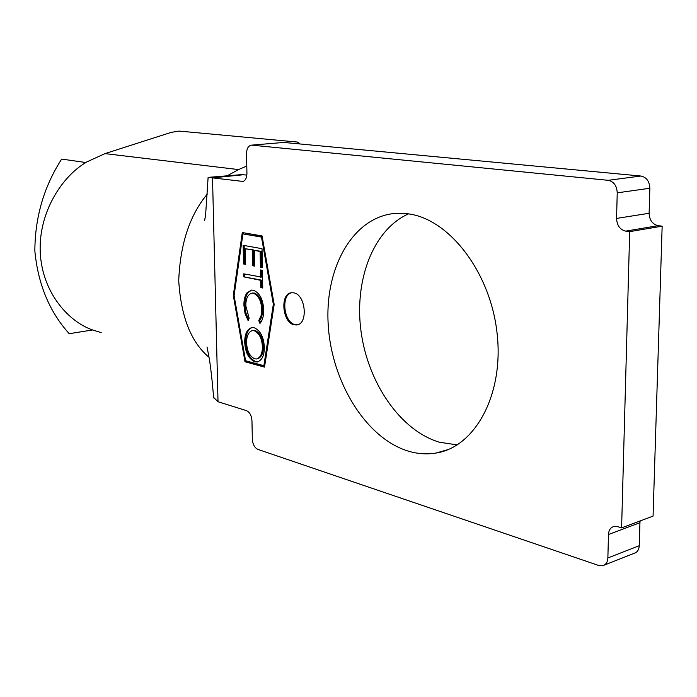 <?xml version="1.0" encoding="UTF-8"?>
<svg xmlns="http://www.w3.org/2000/svg" width="697" height="697" viewBox="0 0 697 697"><rect width="100%" height="100%" fill="white"/><g stroke="black" fill="none" stroke-linecap="round" stroke-linejoin="round"><path stroke-width="1.05" d="M294.204 324.819C282.163 322.789 279.75 293.21 291.625 292.74L293.733 292.853C305.817 294.517 308.423 324.497 296.547 324.959L294.204 324.819M297.497 324.776L295.197 324.628C283.696 322.72 280.621 294.735 291.721 292.731M457.232 444.904L439.45 442.238C400.461 430.641 368.086 383.158 361.098 331.85C353.98 280.56 372.991 229.74 408.494 213.883M407.945 451.02C365.637 437.916 331.58 381.721 328.226 324.976C324.523 268.232 352.551 217.133 394.92 213.421L407.858 213.787C448.729 218.614 490.261 271.603 497.048 332.939C504.236 394.275 475.136 447.23 435.956 453.059C426.686 454.566 417.355 453.886 407.945 451.02M263.649 310.069C263.815 315.846 262.577 320.306 259.955 323.443L258.77 320.576L261.061 315.776L261.697 309.477C261.331 300.973 258.57 295.563 253.412 293.237L251.861 293.141C247.705 294.561 245.692 298.865 245.849 306.053L249.169 318.302L248.123 320.611L245.039 313.58L243.95 305.617C243.75 300.398 244.734 296.173 246.912 292.932L251.39 290.1L253.481 290.222C259.833 293.036 263.222 299.649 263.649 310.069M243.157 245.309L262.02 248.707L262.377 267.639L260.417 267.256L260.12 251.451L254.274 250.38L254.579 266.123L252.645 265.74L252.34 250.031L245.126 248.716L245.457 264.337L243.549 263.971L243.157 245.309M263.875 365.707L245.579 360.724L234.087 295.563L242.922 233.904L261.48 237.085L273.337 304.284L263.875 365.707L264.755 365.524M260.608 277.249L260.469 269.948L262.429 270.34L262.752 288.018L260.8 287.6L260.661 280.325L243.819 276.866L243.758 273.834L261.602 277.092L261.471 270.148M254.03 327.651C260.303 330.474 263.736 336.956 264.337 347.115C264.398 355.453 262.011 360.419 257.176 361.996L254.797 361.804C248.602 358.807 245.248 352.316 244.725 342.314C244.664 334.011 247.078 329.071 251.974 327.503L254.03 327.651M274.174 304.467L264.512 367.101L245.004 361.769L233.303 295.389L242.286 232.554L262.072 235.917L274.174 304.467M640.125 520.955L639.942 522.706L608.472 534.503L607.871 557.957C607.601 562.252 605.841 564.858 602.574 565.781L598.784 565.502L257.907 449.408C254.614 447.788 252.758 444.398 252.34 439.232L251.957 420.7C251.521 415.499 249.674 412.145 246.416 410.62L218.022 401.751L212.515 177.874L243.157 181.464M608.472 534.503C608.76 530.068 610.624 527.376 614.074 526.435L617.725 526.662L621.602 527.873L629.687 231.648L625.645 231.125C619.973 229.696 616.95 225.462 616.575 218.422L649.116 213.273C649.465 220.156 652.462 224.295 658.116 225.671L662.15 226.168L629.687 231.648M283.766 142.441L251.399 145.159L283.766 142.441L640.9 176.027C646.502 177.247 649.491 181.316 649.857 188.251L617.228 192.842L616.575 218.422M617.228 192.842C616.836 185.742 613.83 181.569 608.211 180.314L640.9 176.027M251.931 145.168L608.211 180.314M251.399 145.159C248.315 145.769 246.694 148.583 246.538 153.601L246.938 173.422C246.782 178.31 245.231 181.046 242.268 181.647L241.606 181.629M92.623 329.951L69.203 333.697C49.478 311.838 38.03 284.245 34.85 250.937C35.007 217.22 43.946 186.596 61.658 159.082L85.888 162.532C62.913 175.853 38.379 211.548 40.243 252.488C42.264 293.385 69.351 322.145 92.623 329.951M101.196 332.608L92.579 329.96M85.574 162.488L104.977 153.619L171.218 132.369L179.112 131.08L298.133 142.118L299.823 143.948M639.942 522.706L639.254 545.699C638.975 549.907 637.197 552.468 633.939 553.401L604.316 565.093M241.31 174.668L246.877 175.06M649.857 188.251L649.116 213.273M662.15 226.168L653.063 516.12L621.602 527.873M205.371 216.523L204.613 220.461L205.624 214.728L208.115 177.352L212.515 177.874L243.872 174.694M213.63 397.421L218.022 401.751M207.392 193.975C189.784 214.99 180.227 243.88 178.72 280.63C180.976 316.752 191.091 342.314 209.074 357.334M246.79 166.034L238.531 169.58L226.786 176.01M297.663 143.748L298.133 142.118M243.07 233.887L243.244 232.72M264.581 366.648L245.989 361.569L245.849 360.793M242.922 233.904L262.246 236.902M245.989 361.569L245.004 361.769M234.131 295.249L233.303 295.389M274.113 304.145L273.337 304.284M262.264 236.971L261.48 237.085M262.368 267.291L260.417 267.256M261.419 267.108L261.122 251.303L260.12 251.451M261.122 251.303L254.274 250.38M254.579 265.775L252.645 265.74M253.647 265.592L253.333 249.883L252.34 250.031M253.333 249.883L245.126 248.716M245.449 263.997L243.549 263.971M244.542 263.823L244.159 245.492M262.752 287.643L260.8 287.6M261.793 287.443L261.663 280.159L260.661 280.325M261.663 280.159L243.819 276.866M244.813 276.709L244.752 274.034M260.669 322.598L259.763 320.402L258.77 320.576M259.763 320.402L261.27 317.919L262.403 313.894L262.691 309.294L261.697 309.477M262.691 309.294C262.325 300.799 259.563 295.397 254.405 293.071L253.412 293.237M254.405 293.071L252.087 293.123M248.585 319.592L245.884 312.875L244.935 305.443L243.95 305.617M244.935 305.443C244.734 300.233 245.719 296.007 247.897 292.766L246.912 292.932M247.897 292.766L251.565 290.083M258.038 361.813L254.797 361.804M255.782 361.604C249.587 358.606 246.224 352.116 245.701 342.122L244.725 342.314M245.701 342.122C245.614 334.464 247.749 329.585 252.105 327.485M257.515 358.763C261.445 357.439 263.405 353.37 263.388 346.557C262.935 338.245 260.173 332.887 255.085 330.483L252.662 330.526M254.745 358.816L256.531 358.972C260.46 357.639 262.412 353.571 262.403 346.757C261.95 338.437 259.188 333.07 254.1 330.666L252.453 330.544C248.498 331.868 246.555 335.919 246.607 342.68C246.965 350.931 249.674 356.306 254.745 358.816M263.388 346.557L262.403 346.757M255.085 330.483L254.1 330.666M607.871 557.957L639.254 545.699M658.116 225.671L625.645 231.125M104.977 153.619L238.531 169.58M435.956 453.059L448.049 449.609M241.903 174.607L208.29 177.36M207.026 347.001L209.274 358.554C210.808 368.094 212.28 381.233 213.674 397.97M297.445 324.793L296.547 324.959M251.861 293.141L252.854 292.975M257.176 361.996L258.16 361.795M252.453 330.544L253.438 330.361"/></g></svg>
